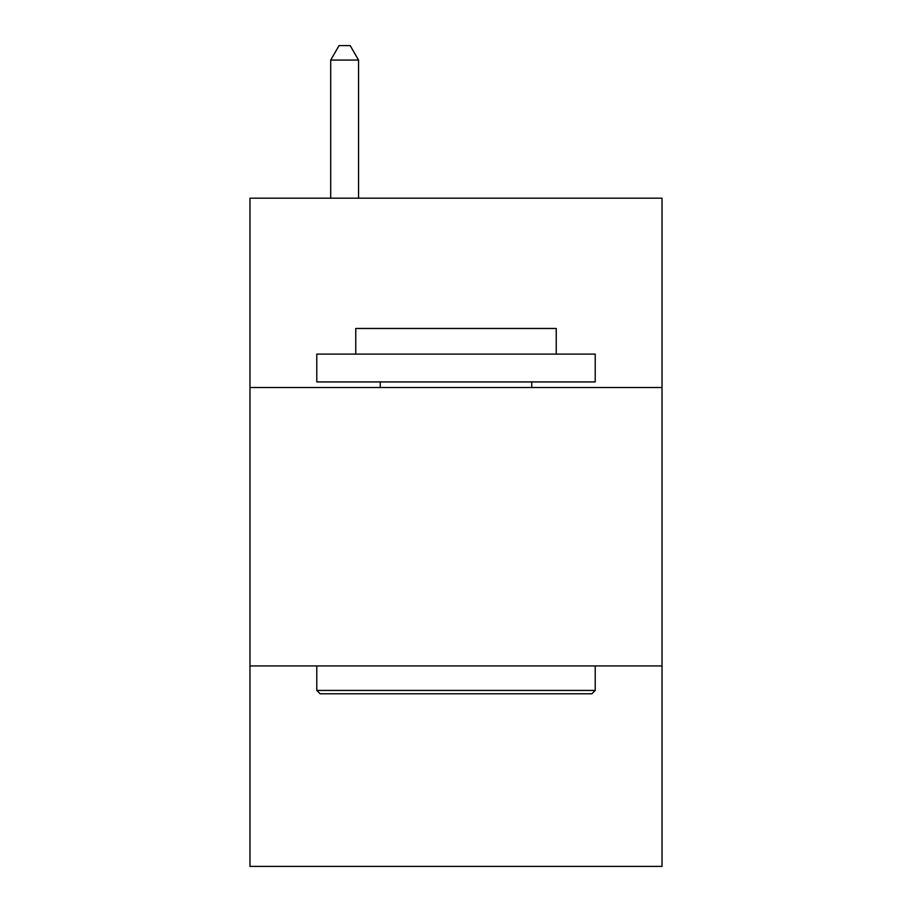 <?xml version="1.0" encoding="UTF-8"?>
<svg xmlns="http://www.w3.org/2000/svg" width="912" height="912" viewBox="0 0 912 912"><rect width="100%" height="100%" fill="white"/><g stroke="black" fill="none" stroke-linecap="round" stroke-linejoin="round"><path stroke-width="1.37" d="M662.032 387.509L662.032 198.178L249.968 198.178L249.968 387.509L662.032 387.509L662.032 866.4L249.968 866.4L249.968 387.509M662.032 665.931L249.968 665.931M320.123 693.781L316.783 690.43L595.217 690.43L591.877 693.781L320.123 693.781M595.217 354.095L595.217 381.934L316.783 381.934L316.783 354.095L595.217 354.095M355.771 354.095L355.771 328.48L556.229 328.48L556.229 354.095M595.217 665.931L595.217 690.43M316.783 665.931L316.783 690.43M531.73 381.934L531.73 387.509M380.27 381.934L380.27 387.509M358.553 198.178L358.553 60.078L330.703 60.078L330.703 198.178M330.703 60.078L339.059 45.6L350.197 45.6L358.553 60.078"/></g></svg>
